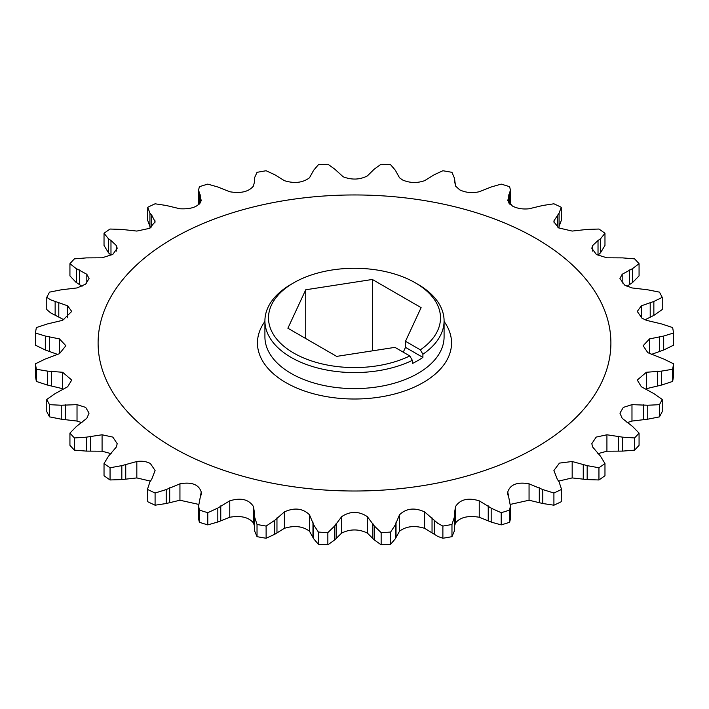 <?xml version="1.0" encoding="UTF-8"?>
<svg xmlns="http://www.w3.org/2000/svg" width="709" height="709" viewBox="0 0 709 709"><rect width="100%" height="100%" fill="white"/><g stroke="black" fill="none" stroke-linecap="round" stroke-linejoin="round"><path stroke-width="1.06" d="M293.694 353.038A85.993 49.648 0 0 0 409.802 355.953L412.346 360.349A89.582 51.722 180 0 1 291.16 357.425A89.582 51.722 180 0 1 264.918 320.858A89.582 51.722 180 0 1 291.16 284.282L293.694 282.82A85.993 49.648 0 0 0 293.694 353.038M417.84 284.282L415.306 282.82L417.84 284.282A89.582 51.722 180 0 1 444.082 320.858A89.582 51.722 180 0 1 422.901 354.252L420.357 349.856A85.993 49.648 0 0 0 415.306 282.82A85.993 49.648 0 0 0 293.694 282.82M422.901 354.252L422.901 357.416L405.495 347.366L403.261 352.178M412.346 360.349L412.346 363.513A89.582 51.722 0 0 0 422.901 357.416M554.066 222.945L554.066 220.623L559.073 213.196L561.253 207.276A320.158 184.845 0 0 0 553.915 203.793L542.793 205.477L529.056 208.774C522.799 209.439 517.251 208.526 512.43 206.044L507.768 200.558L510.4 189.897L509.594 186.697A320.158 184.845 0 0 0 501.219 184.11L491.177 186.999L479.231 191.749C472.185 193.3 465.698 192.671 459.76 189.879L455.577 186.095L454.46 178.216L451.97 172.34A320.158 184.845 0 0 0 442.886 170.745L434.307 174.689L424.611 180.671C417.131 183.285 409.793 183.064 402.615 179.997L399.504 177.791L395.33 170.213L390.606 164.736A320.158 184.845 0 0 0 381.15 164.204L374.37 169.026L367.306 175.956C359.773 179.785 351.735 180.068 343.183 176.798L334.63 169.026L327.85 164.204A320.158 184.845 0 0 0 318.394 164.736L313.67 170.213L309.496 177.791C302.761 182.78 294.395 183.746 284.389 180.671L274.693 174.689L266.114 170.745A320.158 184.845 0 0 0 257.03 172.34L254.531 177.817L254.531 182.913M254.708 181.017L253.423 186.095C248.762 191.74 240.874 193.619 229.769 191.749L217.823 186.999L207.781 184.11A320.158 184.845 0 0 0 199.406 186.697L198.6 189.897L201.232 200.558C198.821 206.603 191.722 209.341 179.944 208.774L166.207 205.477L155.085 203.793A320.158 184.845 0 0 0 147.747 207.276L149.927 213.196L151.708 215.102L155.094 221.775L149.572 228.342L136.828 231.072L121.824 229.415L110.055 229.034A320.158 184.845 0 0 0 104.028 233.27L104.028 245.465L108.468 252.767L110.976 255.134L110.976 240.484L108.468 238.818L104.028 233.27M367.306 516.622L374.37 526.025L381.15 532.61L381.15 544.796L374.37 539.974L367.306 533.044L367.306 516.622C358.781 511.003 350.246 511.003 341.694 516.622L334.63 526.025L327.85 532.61L327.85 544.796L334.63 539.974L341.694 533.044C350.219 528.914 358.754 528.914 367.306 533.044M424.611 511.907L437.861 523.393L442.886 526.069L442.886 538.255L437.861 536.447L424.611 528.329L424.611 511.907C414.605 507.343 406.239 508.309 399.504 514.796L395.33 524.837L390.606 532.069L390.606 544.264L395.33 538.787L399.504 531.209C406.213 526.22 414.588 525.263 424.611 528.329M479.231 500.829L491.745 508.459L501.219 512.696L501.219 524.89L491.745 522.276L479.231 517.251L479.231 500.829C468.126 497.461 460.238 499.349 455.577 506.492L454.318 513.998L454.469 531.183M147.702 488.598L147.747 501.724L147.702 488.598L149.927 481.854L151.708 479.249L155.094 470.501L150.405 463.553C146.595 461.47 142.066 460.788 136.828 461.506L121.824 465.636L110.055 467.772A320.158 184.845 0 0 1 104.028 463.535L108.468 456.233L116.303 447.069L117.207 443.674L112.82 437.099L102.078 434.777L86.392 437.161L74.41 437.949A320.158 184.845 0 0 1 69.934 433.11L76.457 426.437L86.826 418.301L89.059 413.134L85.692 407.409L77.024 404.644L61.249 405.238L49.533 404.679A320.158 184.845 0 0 1 46.776 399.433L55.142 393.601L67.639 386.768L71.724 380.059L62.64 372.269L47.388 371.099L36.381 369.247A320.158 184.845 0 0 1 35.45 363.797L45.323 358.993L59.467 353.685L65.866 345.726L59.467 338.902L45.323 336.048L35.45 333.017L35.45 345.203L45.323 350.007L57.801 354.482M35.45 333.017A320.158 184.845 0 0 1 36.381 327.558L47.388 323.951L62.64 320.308L71.724 311.437L67.639 305.809L50.667 299.845L46.776 297.381L46.776 309.567L50.667 312.899L63.996 319.786M46.776 297.381A320.158 184.845 0 0 1 49.533 292.135L61.249 289.813L77.024 287.934L85.683 284.141L89.059 278.531L86.826 274.277L75.872 268.356L69.934 263.695L69.934 275.89L75.872 282.173L82.014 286.312M554.066 220.623L553.906 221.775L558.595 227.89L572.172 231.072L587.176 229.415L598.945 229.034A320.158 184.845 0 0 1 604.972 233.27L604.972 245.465L600.532 252.767L598.024 255.134L598.024 240.484L600.532 238.818L604.972 233.27M592.697 251.119L592.697 245.509L591.793 248.247L596.473 254.575L606.922 257.801L622.608 257.89L634.59 258.865A320.158 184.845 0 0 1 639.066 263.695L639.066 275.89L632.543 282.563L626.986 286.312M622.174 283.13L622.174 274.277L619.941 278.522L624.629 285.062L631.976 287.934L647.751 289.813L659.467 292.135A320.158 184.845 0 0 1 662.224 297.381L662.224 309.567L653.858 315.399L645.004 319.786M641.361 317.783L641.361 305.809L637.276 311.437L641.964 318.181L646.36 320.308L661.612 323.951L672.619 327.558A320.158 184.845 0 0 1 673.55 333.017L673.55 345.203L663.677 350.007L651.199 354.482M649.533 353.685L649.533 338.902L643.134 345.726L647.813 352.674L663.677 358.993L673.55 363.797L673.55 375.983A320.158 184.845 0 0 1 672.619 381.442L661.612 385.049L646.36 388.692L646.36 372.269L637.276 380.059L641.361 386.768L653.858 393.601L662.224 399.433L662.224 411.619A320.158 184.845 0 0 1 659.467 416.865L647.751 419.187L631.976 421.066L631.976 404.644L623.317 407.409L619.941 413.134L622.174 418.301L632.543 426.437L639.066 433.11L639.066 445.305A320.158 184.845 0 0 1 634.59 450.135L622.608 451.11L606.922 451.199L606.922 434.777L596.18 437.099L591.793 443.674L592.697 447.069L600.532 456.233L604.972 463.535L604.972 475.73A320.158 184.845 0 0 1 598.945 479.966L587.176 479.585L572.172 477.928L558.568 481.119M626.986 422.688L631.976 421.066M597.838 453.689L606.922 451.199M561.253 501.724L561.298 488.598L561.253 501.724A320.158 184.845 0 0 1 553.915 505.207L542.793 503.523L529.056 500.226L529.056 483.813C517.278 481.748 510.179 484.486 507.768 492.028L510.4 506.04L509.594 510.108L509.594 522.303L510.4 519.103L510.4 506.04M510.276 504.409L529.056 500.226M501.219 524.89A320.158 184.845 0 0 0 509.594 522.303M454.469 526.087L455.577 522.905C460.221 517.269 468.108 515.381 479.231 517.251M442.886 538.255A320.158 184.845 0 0 0 451.97 536.66L454.46 530.784M381.15 544.796A320.158 184.845 0 0 0 390.606 544.264M318.394 544.264L313.67 538.787L309.496 531.209L309.496 514.796L313.67 524.837L318.394 532.069L318.394 544.264A320.158 184.845 0 0 0 327.85 544.796M254.531 526.087L253.423 522.905L253.423 506.492L254.682 513.998L254.54 516.834L257.03 524.474L257.03 536.66A320.158 184.845 0 0 0 266.114 538.255L274.693 534.311L284.389 528.329C294.395 525.254 302.761 526.22 309.496 531.209M257.03 536.66L254.54 530.784M201.232 494.944L201.232 492.028L198.6 506.04L199.406 510.108L199.406 522.303A320.158 184.845 0 0 0 207.781 524.89L217.823 522.001L229.769 517.251C240.874 515.381 248.762 517.26 253.423 522.905M199.406 522.303L198.6 519.103L198.6 506.04M147.747 501.724A320.158 184.845 0 0 0 155.085 505.207L166.207 503.523L179.944 500.226L198.724 504.409M173.2 447.654A256.401 148.03 0 0 0 535.8 447.654A256.401 148.03 0 0 0 535.8 238.313A256.401 148.03 0 0 0 173.2 238.313A256.401 148.03 0 0 0 173.2 447.654M147.747 489.538A320.158 184.845 0 0 0 155.085 493.012L155.085 505.207M201.232 492.028C198.839 484.495 191.74 481.757 179.944 483.813L166.207 489.573L155.085 493.012M199.406 510.108A320.158 184.845 0 0 0 207.781 512.696L207.781 524.89M253.423 506.492C248.779 499.358 240.892 497.47 229.769 500.829L217.823 508.052L207.781 512.696M254.708 513.121L254.682 513.998M254.54 516.834L254.531 531.183M257.03 524.474A320.158 184.845 0 0 0 266.114 526.069L266.114 538.255M309.496 514.796C302.787 508.309 294.412 507.343 284.389 511.907L274.693 520.362L266.114 526.069M318.394 532.069A320.158 184.845 0 0 0 327.85 532.61M381.15 532.61A320.158 184.845 0 0 0 390.606 532.069M442.886 526.069A320.158 184.845 0 0 0 451.97 524.474L451.97 536.66M454.46 516.834L451.97 524.474M454.292 513.121L454.318 513.998M501.219 512.696A320.158 184.845 0 0 0 509.594 510.108M529.056 483.813L542.793 489.573L553.915 493.012A320.158 184.845 0 0 0 561.253 489.538M572.172 477.928L572.172 461.506L559.428 463.11L553.906 470.501L557.292 479.249L559.073 481.854L561.298 488.598M572.172 461.506L587.176 465.636L598.945 467.772A320.158 184.845 0 0 0 604.972 463.535M606.922 434.777L622.608 437.161L634.59 437.949A320.158 184.845 0 0 0 639.066 433.11M631.976 404.644L647.751 405.238L659.467 404.679A320.158 184.845 0 0 0 662.224 399.433M646.36 372.269L661.612 371.099L672.619 369.247A320.158 184.845 0 0 0 673.55 363.797M649.533 338.902L663.677 336.048L673.55 333.017M641.361 305.809L653.858 301.449L662.224 297.381M622.174 274.277L632.543 268.614L639.066 263.695M592.697 245.509L598.024 240.484M558.568 227.881L561.298 220.402L561.253 207.276M454.292 181.017L454.318 181.699M454.46 182.842L454.469 177.817L454.469 182.913M254.682 181.699L254.54 178.216L254.54 182.842M150.432 227.881L147.702 220.402L147.747 207.276M69.934 263.695A320.158 184.845 0 0 1 74.41 258.865L86.392 257.89L102.078 257.801L112.82 254.389L117.207 248.247L116.303 245.509L110.976 240.484M553.915 493.012L553.915 505.207M104.028 463.535L104.028 475.73A320.158 184.845 0 0 0 110.055 479.966L121.824 479.585L136.828 477.928L150.405 481.11M69.934 433.11L69.934 445.305A320.158 184.845 0 0 0 74.41 450.135L86.392 451.11L102.078 451.199L111.162 453.689M46.776 399.433L46.776 411.619A320.158 184.845 0 0 0 49.533 416.865L61.249 419.187L77.024 421.066L82.014 422.688M35.45 363.797L35.45 375.983A320.158 184.845 0 0 0 36.381 381.442L47.388 385.049L62.64 388.692L62.64 372.269M198.6 189.897L198.724 204.591M510.4 189.897L510.276 204.591M110.055 467.772L110.055 479.966M74.41 437.949L74.41 450.135M49.533 404.679L49.533 416.865M36.381 369.247L36.381 381.442M672.619 369.247L672.619 381.442M659.467 404.679L659.467 416.865M634.59 437.949L634.59 450.135M598.945 467.772L598.945 479.966M420.357 349.856L405.495 341.277L421.111 307.626L372.349 279.47L305.739 289.777L287.889 328.232L336.651 356.388L394.931 347.366L409.802 355.953M305.739 338.539L305.739 289.777M372.349 350.866L372.349 279.47M405.495 347.366L405.495 341.277M264.918 320.858L264.918 336.89A89.582 51.722 0 0 0 291.16 373.457A89.582 51.722 0 0 0 388.78 384.668A89.582 51.722 0 0 0 444.082 336.89L444.082 320.858M444.082 321.434A97.044 56.029 180 0 1 408.499 389.533A97.044 56.029 180 0 1 285.878 382.603A97.044 56.029 180 0 1 264.918 321.434M374.37 539.974L374.37 526.025M434.307 534.311L434.307 520.362M491.177 522.001L491.177 508.052M583.259 478.912L583.259 464.262M587.176 479.585L587.176 465.636M199.256 204.121L199.256 192.733M200.23 203.013L200.23 194.798M154.934 222.945L154.934 220.623M149.927 227.146L149.927 213.196M151.708 227.057L151.708 215.102M116.303 251.119L116.303 245.509M108.468 252.767L108.468 238.818M86.826 283.139L86.826 274.277M76.457 282.563L76.457 268.614M79.603 284.61L79.603 269.961M67.639 317.774L67.639 305.809M55.142 315.399L55.142 301.449M58.794 317.056L58.794 302.406M59.467 353.685L59.467 338.902M45.323 350.007L45.323 336.048M49.346 351.23L49.346 336.58M47.388 385.049L47.388 371.099M51.633 385.802L51.633 371.153M77.024 421.066L77.024 404.644M61.249 419.187L61.249 405.238M65.547 419.453L65.547 404.804M102.078 451.199L102.078 434.777M86.392 451.11L86.392 437.161M90.575 450.889L90.575 436.239M136.828 477.928L136.828 461.506M121.824 479.585L121.824 465.636M125.741 478.912L125.741 464.262M179.944 500.226L179.944 483.813M166.207 503.523L166.207 489.573M169.699 502.424L169.699 487.774M229.769 517.251L229.769 500.829M217.823 522.001L217.823 508.052M220.765 520.539L220.765 505.889M284.389 528.329L284.389 511.907M274.693 534.311L274.693 520.362M276.962 532.548L276.962 517.898M341.694 533.044L341.694 516.622M334.63 539.974L334.63 526.025M336.146 538.007L336.146 523.357M399.504 531.209L399.504 514.796M395.33 538.787L395.33 524.837M396.03 536.686L396.03 522.037M455.577 522.905L455.577 506.492M507.768 494.944L507.768 492.028M539.301 502.424L539.301 487.774M542.793 503.523L542.793 489.573M488.235 520.539L488.235 505.889M432.038 532.548L432.038 517.898M372.854 538.007L372.854 523.357M312.97 536.686L312.97 522.037M313.67 538.787L313.67 524.837M508.77 203.013L508.77 194.798M509.744 204.121L509.744 192.733M557.292 227.057L557.292 215.102M559.073 227.146L559.073 213.196M600.532 252.767L600.532 238.818M629.397 284.61L629.397 269.961M632.543 282.563L632.543 268.614M650.206 317.056L650.206 302.406M653.858 315.399L653.858 301.449M659.654 351.23L659.654 336.58M663.677 350.007L663.677 336.048M657.367 385.802L657.367 371.153M661.612 385.049L661.612 371.099M643.453 419.453L643.453 404.804M647.751 419.187L647.751 405.238M618.425 450.889L618.425 436.239M622.608 451.11L622.608 437.161"/></g></svg>
